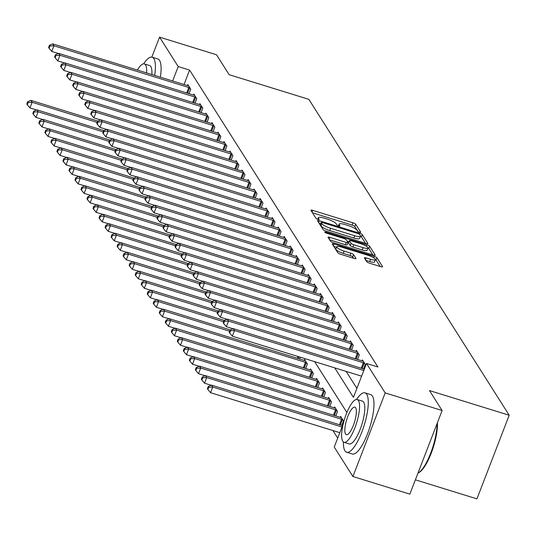 <?xml version="1.0" encoding="UTF-8"?>
<svg xmlns="http://www.w3.org/2000/svg" width="536" height="536" viewBox="0 0 536 536"><rect width="100%" height="100%" fill="white"/><g stroke="black" fill="none" stroke-linecap="round" stroke-linejoin="round"><path stroke-width="0.8" d="M359.475 232.202A1.708 0.382 21.1 0 0 360.735 232.296A1.708 0.382 21.1 0 0 360.708 232.168L355.683 224.249A2.439 0.549 21.1 0 0 352.976 222.809L312.736 210.36A2.439 0.549 21.1 0 0 310.934 210.226A2.439 0.549 21.1 0 0 310.974 210.414L315.992 218.333A1.708 0.382 21.1 0 0 317.888 219.338A1.708 0.382 21.1 0 0 319.155 219.432A1.708 0.382 21.1 0 0 319.128 219.298L318.478 218.273A7.806 1.755 21.1 0 1 318.344 217.676A7.806 1.755 21.1 0 1 324.119 218.105L327.469 219.144A7.806 1.755 21.1 0 1 336.139 223.74L336.789 224.765A1.708 0.382 21.1 0 0 338.685 225.77A1.708 0.382 21.1 0 0 339.945 225.864A1.708 0.382 21.1 0 0 339.918 225.73L339.268 224.711A7.806 1.755 21.1 0 1 339.134 224.108A7.806 1.755 21.1 0 1 344.909 224.537L348.259 225.576A7.806 1.755 21.1 0 1 356.929 230.172L357.579 231.197A1.708 0.382 21.1 0 0 359.475 232.202M366.798 261.742A2.439 0.549 21.1 0 0 369.505 263.183L380.801 266.673A2.439 0.549 21.1 0 0 382.603 266.807A2.439 0.549 21.1 0 0 382.563 266.62L376.982 257.823A2.439 0.549 21.1 0 0 374.275 256.389L334.029 243.94A2.439 0.549 21.1 0 0 332.226 243.806A2.439 0.549 21.1 0 0 332.266 243.994L337.848 252.784A2.439 0.549 21.1 0 0 340.554 254.225L354.195 258.446A2.439 0.549 21.1 0 0 355.998 258.58A2.439 0.549 21.1 0 0 355.958 258.392L353.566 254.627A2.439 0.549 21.1 0 0 350.859 253.186L344.099 251.096A6.526 1.467 21.1 0 1 336.742 246.754A6.526 1.467 21.1 0 1 341.566 247.109L368.065 255.304A6.526 1.467 21.1 0 1 375.414 259.645A6.526 1.467 21.1 0 1 370.59 259.29L366.175 257.923A2.439 0.549 21.1 0 0 364.373 257.796A2.439 0.549 21.1 0 0 364.413 257.977L366.798 261.742M151.829 57.131L159.547 37.138L216.49 54.752L229.133 74.685L308.85 99.348L509.2 415.246L429.483 390.583L442.12 410.516L385.183 392.901L352.916 476.517L334.25 447.091L343.214 423.869M159.547 37.138L178.207 66.564L172.646 80.976M334.719 367.857L353.438 397.377L366.517 363.475L377.907 366.999L189.597 70.082L178.207 66.564M366.517 363.475L385.183 392.901M366.095 243.491A2.439 0.549 21.1 0 0 367.897 243.625A2.439 0.549 21.1 0 0 367.857 243.438L362.282 234.641A2.439 0.549 21.1 0 0 359.576 233.207L319.329 220.758A2.439 0.549 21.1 0 0 317.526 220.624A2.439 0.549 21.1 0 0 317.567 220.812L323.148 229.609A2.439 0.549 21.1 0 0 325.855 231.043L366.095 243.491M369.632 246.232L375.207 255.029A2.439 0.549 21.1 0 1 375.254 255.216A2.439 0.549 21.1 0 1 373.445 255.082L333.204 242.634A2.439 0.549 21.1 0 1 330.498 241.2L328.106 237.435A2.439 0.549 21.1 0 1 328.065 237.247A2.439 0.549 21.1 0 1 329.875 237.381L346.189 242.426A2.439 0.549 21.1 0 0 347.998 242.56A2.439 0.549 21.1 0 0 347.958 242.373L346.37 239.88A2.439 0.549 21.1 0 0 343.663 238.44L326.672 233.187A1.708 0.382 21.1 0 1 324.749 232.048A1.708 0.382 21.1 0 1 326.009 232.142L366.925 244.798A2.439 0.549 21.1 0 1 369.632 246.232L368.761 248.496L372.815 254.888M189.597 70.082L184.036 84.5M346.109 371.381L356.902 388.399M187.493 85.572L187.861 84.614L190.749 89.17L189.014 93.673M193.516 95.066L193.885 94.108L196.772 98.664L195.037 103.167M199.533 104.554L199.901 103.602L202.796 108.158L201.054 112.654M205.556 114.047L205.925 113.096L208.812 117.652L207.077 122.148M211.573 123.541L211.941 122.583L214.835 127.139L213.094 131.642M217.596 133.029L217.964 132.077L220.852 136.633L219.117 141.136M223.613 142.522L223.981 141.571L226.875 146.127L225.14 150.623M229.636 152.016L230.004 151.065L232.892 155.621L231.157 160.117M235.652 161.51L236.021 160.552L238.915 165.108L237.18 169.611M241.676 170.997L242.044 170.046L244.932 174.602L243.197 179.098M247.692 180.491L248.061 179.54L250.955 184.096L249.22 188.592M253.716 189.985L254.084 189.027L256.972 193.59L255.237 198.085M259.739 199.479L260.101 198.521L262.995 203.077L261.26 207.579M265.755 208.966L266.124 208.015L269.012 212.571L267.276 217.067M271.779 218.46L272.147 217.509L275.035 222.065L273.3 226.56M277.795 227.954L278.164 226.996L281.052 231.552L279.316 236.054M283.819 237.448L284.187 236.49L287.075 241.046L285.34 245.548M289.835 246.935L290.204 245.984L293.091 250.54L291.356 255.036M295.859 256.429L296.227 255.478L299.115 260.034L297.38 264.529M301.875 265.923L302.244 264.965L305.131 269.521L303.396 274.023M307.899 275.417L308.267 274.459L311.155 279.015L309.419 283.517M313.915 284.904L314.284 283.953L317.178 288.509L315.436 293.004M319.938 294.398L320.307 293.447L323.195 298.003L321.459 302.498M325.955 303.892L326.324 302.934L329.218 307.49L327.476 311.992M331.978 313.386L332.347 312.428L335.235 316.984L333.499 321.486M337.995 322.873L338.363 321.922L341.258 326.478L339.523 330.973M344.018 332.367L344.387 331.416L347.274 335.971L345.539 340.467M350.035 341.861L350.403 340.903L353.298 345.459L351.562 349.961M356.058 351.355L356.427 350.397L359.314 354.953L357.579 359.455M362.075 360.842L362.443 359.891L365.338 364.447L363.602 368.942M332.91 430.542L337.714 438.12M299.658 358.999L300.341 357.224M304.16 360.386L304.522 359.435L307.416 363.991L305.681 368.487M310.177 369.88L310.545 368.929L313.433 373.485L311.697 377.981M316.2 379.374L316.568 378.416L319.456 382.972L317.721 387.474M322.216 388.861L322.585 387.91L325.473 392.466L323.737 396.968M328.24 398.355L328.608 397.404L331.496 401.96L329.761 406.456M334.256 407.849L334.625 406.898L337.513 411.454L335.777 415.949M340.28 417.343L340.648 416.385L343.536 420.941L341.8 425.443M415.38 479.821L476.933 498.862L509.2 415.246M442.12 410.516L409.859 494.132L352.916 476.517M346.893 412.499L314.639 361.646M358.021 231.565L354.812 226.507A2.439 0.549 21.1 0 0 352.105 225.066L312.495 212.812M320.709 223.713L319.088 223.21M365.465 243.297L361.411 236.905A2.439 0.549 21.1 0 0 360.473 236.202M359.669 234.493A1.708 0.382 21.1 0 0 357.773 233.488L322.451 222.561A1.708 0.382 21.1 0 0 321.185 222.467A1.708 0.382 21.1 0 0 321.218 222.601L321.901 223.68A7.806 1.755 21.1 0 0 330.571 228.276L354.711 235.746A7.806 1.755 21.1 0 0 360.487 236.175A7.806 1.755 21.1 0 0 360.36 235.579L359.669 234.493M320.428 224.651A1.708 0.382 21.1 0 0 320.314 224.731A1.708 0.382 21.1 0 0 320.347 224.859L321.218 222.601M360.487 236.175L359.616 238.433A7.806 1.755 21.1 0 1 353.84 238.011L329.694 230.54A7.806 1.755 21.1 0 1 321.031 225.937L320.347 224.859M329.633 239.833L345.318 244.691A2.439 0.549 21.1 0 0 347.127 244.818A2.439 0.549 21.1 0 0 347.08 244.637M347.234 241.234L349.023 241.79M363.127 247.666A6.526 1.467 21.1 0 0 367.951 248.021A6.526 1.467 21.1 0 0 360.601 243.679L351.268 240.791A2.439 0.549 21.1 0 0 349.459 240.657A2.439 0.549 21.1 0 0 349.499 240.845L351.087 243.344A2.439 0.549 21.1 0 0 353.793 244.778L363.127 247.666L362.256 249.93A6.526 1.467 21.1 0 0 367.08 250.285L367.951 248.021M348.742 242.808A2.439 0.549 21.1 0 0 348.588 242.922A2.439 0.549 21.1 0 0 348.628 243.103L349.499 240.845M362.256 249.93L352.923 247.042A2.439 0.549 21.1 0 1 350.216 245.602L348.628 243.103M368.761 248.496A2.439 0.549 21.1 0 0 367.977 247.88M375.414 259.645L374.543 261.91A6.526 1.467 21.1 0 1 369.719 261.555L365.934 260.382M336.742 246.754L335.871 249.012A6.526 1.467 21.1 0 0 343.228 253.354L344.099 251.096M353.559 258.245L352.695 256.885A2.439 0.549 21.1 0 0 349.988 255.451L343.228 253.354M336.554 247.25L333.794 246.393M380.165 266.479L376.111 260.087A2.439 0.549 21.1 0 0 375.441 259.531M97.84 121.076L30.927 100.373L32.133 102.276L29.949 107.924L36.642 109.994M28.153 102.483L27.671 101.726L26.8 103.984L27.282 104.741L28.153 102.483L32.133 102.276L97.157 122.396M27.671 101.726L30.927 100.373M29.949 107.924L27.282 104.741M189.972 87.938L189.657 87.81A2.486 0.556 21.1 0 0 188.773 87.489L53.928 45.774L52.729 43.878L187.566 85.593A2.486 0.556 21.1 0 0 188.384 85.8L188.645 85.854M58.444 53.499L51.751 51.429L53.928 45.774L49.955 45.989L49.473 45.225L48.602 47.49L49.084 48.247L49.955 45.989M49.084 48.247L51.751 51.429M52.729 43.878L49.473 45.225M103.863 130.57L36.944 109.867L38.15 111.769L35.972 117.418L42.659 119.488M34.177 111.977L33.694 111.213L32.823 113.478L33.299 114.235L34.177 111.977L38.15 111.769L103.18 131.883M33.694 111.213L36.944 109.867M35.972 117.418L33.299 114.235M109.88 140.064L42.967 119.361L44.173 121.257L41.989 126.911L48.682 128.982M40.193 121.471L39.711 120.707L38.84 122.972L39.322 123.729L40.193 121.471L44.173 121.257L109.203 141.377M39.711 120.707L42.967 119.361M41.989 126.911L39.322 123.729M115.903 149.557L48.984 128.854L50.19 130.751L48.012 136.399L54.699 138.469M46.217 130.958L45.734 130.201L44.863 132.459L45.339 133.223L46.217 130.958L50.19 130.751L115.22 150.871M45.734 130.201L48.984 128.854M48.012 136.399L45.339 133.223M195.988 97.431L195.674 97.304A2.486 0.556 21.1 0 0 194.789 96.983L59.952 55.268L58.746 53.372L193.59 95.086A2.486 0.556 21.1 0 0 194.4 95.294L194.669 95.341M64.461 62.987L57.767 60.916L59.952 55.268L55.972 55.476L55.489 54.719L54.618 56.977L55.101 57.741L55.972 55.476M55.101 57.741L57.767 60.916M58.746 53.372L55.489 54.719M202.012 106.919L201.697 106.791A2.486 0.556 21.1 0 0 200.812 106.476L65.968 64.762L64.769 62.866L199.606 104.58A2.486 0.556 21.1 0 0 200.424 104.788L200.685 104.835M70.484 72.481L63.791 70.41L65.968 64.762L61.995 64.97L61.513 64.213L60.642 66.471L61.124 67.228L61.995 64.97M61.124 67.228L63.791 70.41M64.769 62.866L61.513 64.213M208.028 116.413L207.713 116.285A2.486 0.556 21.1 0 0 206.829 115.97L71.992 74.256L70.786 72.353L205.63 114.068A2.486 0.556 21.1 0 0 206.44 114.275L206.708 114.329M76.501 81.975L69.814 79.904L71.992 74.256L68.012 74.464L67.536 73.707L66.658 75.965L67.141 76.722L68.012 74.464M67.141 76.722L69.814 79.904M70.786 72.353L67.536 73.707M121.92 159.045L55.007 138.342L56.213 140.244L54.029 145.893L60.722 147.963M52.233 140.452L51.751 139.695L50.88 141.953L51.362 142.71L52.233 140.452L56.213 140.244L121.243 160.358M51.751 139.695L55.007 138.342M54.029 145.893L51.362 142.71M214.052 125.906L213.737 125.779A2.486 0.556 21.1 0 0 212.852 125.458L78.008 83.743L76.809 81.847L211.646 123.561A2.486 0.556 21.1 0 0 212.464 123.769L212.725 123.823M82.524 91.468L75.831 89.398L78.008 83.743L74.035 83.958L73.553 83.194L72.682 85.459L73.164 86.216L74.035 83.958M73.164 86.216L75.831 89.398M76.809 81.847L73.553 83.194M154.669 75.415A31.075 8.804 -72.8 0 0 153.859 58.645A31.075 8.804 -72.8 0 0 152.144 57.205A31.075 8.804 -72.8 0 0 143.668 63.818M160.364 77.177A31.075 8.804 -72.8 0 0 159.554 60.407A31.075 8.804 -72.8 0 0 157.839 58.967L152.144 57.205M146.616 72.923A22.371 6.338 -72.8 0 0 145.571 64.93A22.371 6.338 -72.8 0 0 144.338 63.898L149.571 65.519A22.371 6.338 107.2 0 1 150.81 66.551A22.371 6.338 107.2 0 1 151.856 74.544M144.338 63.898A22.371 6.338 -72.8 0 0 137.357 70.062M343.388 441.979A31.075 8.804 -72.8 0 0 344.936 450.783A31.075 8.804 -72.8 0 0 346.651 452.223A31.075 8.804 -72.8 0 0 363.1 428.626A31.075 8.804 -72.8 0 0 366.731 394.288A31.075 8.804 -72.8 0 0 365.016 392.848A31.075 8.804 -72.8 0 0 356.541 399.461M346.651 452.223L352.346 453.985A31.075 8.804 -72.8 0 0 368.795 430.388A31.075 8.804 -72.8 0 0 372.426 396.05A31.075 8.804 -72.8 0 0 370.711 394.61L365.016 392.848M357.204 399.541L362.443 401.163A22.371 6.338 107.2 0 1 363.683 402.194A22.371 6.338 107.2 0 1 361.063 426.917A22.371 6.338 107.2 0 1 349.217 443.909L343.985 442.287A22.371 6.338 -72.8 0 0 355.824 425.296A22.371 6.338 -72.8 0 0 358.443 400.573A22.371 6.338 -72.8 0 0 357.204 399.541A22.371 6.338 -72.8 0 0 345.365 416.532A22.371 6.338 -72.8 0 0 342.745 441.255A22.371 6.338 -72.8 0 0 343.985 442.287M345.539 434.019A14.418 4.087 -72.8 0 0 346.33 434.689A14.418 4.087 -72.8 0 0 353.968 423.742A14.418 4.087 -72.8 0 0 355.649 407.809A14.418 4.087 -72.8 0 0 354.859 407.139A14.418 4.087 -72.8 0 0 347.221 418.087A14.418 4.087 -72.8 0 0 345.539 434.019M417.953 473.147A31.075 8.804 -72.8 0 0 418.328 472.946A31.075 8.804 -72.8 0 0 430.83 452.813A31.075 8.804 -72.8 0 0 437.075 423.608M437.416 422.71A30.331 8.589 107.2 0 1 431.768 451.727A30.331 8.589 107.2 0 1 419.165 472.457L418.328 472.946M127.943 168.539L61.024 147.836L62.23 149.738L60.052 155.386L66.745 157.457M58.257 149.946L57.774 149.182L56.903 151.447L57.386 152.204L58.257 149.946L62.23 149.738L127.26 169.852M57.774 149.182L61.024 147.836M60.052 155.386L57.386 152.204M220.068 135.4L219.753 135.273A2.486 0.556 21.1 0 0 218.869 134.951L84.031 93.237L82.825 91.341L217.67 133.055A2.486 0.556 21.1 0 0 218.48 133.263L218.748 133.31M88.541 100.956L81.854 98.885L84.031 93.237L80.052 93.445L79.576 92.688L78.698 94.946L79.181 95.71L80.052 93.445M79.181 95.71L81.854 98.885M82.825 91.341L79.576 92.688M133.966 178.032L67.047 157.329L68.253 159.226L66.069 164.88L72.762 166.951M64.273 159.44L63.791 158.676L62.92 160.934L63.402 161.698L64.273 159.44L68.253 159.226L133.283 179.346M63.791 158.676L67.047 157.329M66.069 164.88L63.402 161.698M226.091 144.888L225.777 144.76A2.486 0.556 21.1 0 0 224.892 144.445L90.048 102.731L88.849 100.828L223.686 142.549A2.486 0.556 21.1 0 0 224.504 142.757L224.765 142.804M94.564 110.45L87.871 108.379L90.048 102.731L86.075 102.939L85.593 102.182L84.722 104.44L85.204 105.197L86.075 102.939M85.204 105.197L87.871 108.379M88.849 100.828L85.593 102.182M139.983 187.52L73.064 166.823L74.269 168.719L72.092 174.368L78.785 176.438M70.296 168.927L69.814 168.17L68.943 170.428L69.425 171.192L70.296 168.927L74.269 168.719L139.3 188.84M69.814 168.17L73.064 166.823M72.092 174.368L69.425 171.192M232.108 154.381L231.793 154.254A2.486 0.556 21.1 0 0 230.909 153.939L96.071 112.225L94.865 110.322L229.71 152.036A2.486 0.556 21.1 0 0 230.52 152.244L230.788 152.298M100.58 119.943L93.894 117.873L96.071 112.225L92.098 112.433L91.616 111.669L90.745 113.934L91.221 114.691L92.098 112.433M91.221 114.691L93.894 117.873M94.865 110.322L91.616 111.669M146.006 197.014L79.087 176.31L80.293 178.213L78.109 183.861L84.802 185.932M76.313 178.421L75.831 177.664L74.96 179.922L75.442 180.679L76.313 178.421L80.293 178.213L145.323 198.327M75.831 177.664L79.087 176.31M78.109 183.861L75.442 180.679M238.131 163.875L237.817 163.748A2.486 0.556 21.1 0 0 236.932 163.426L102.095 121.712L100.889 119.816L235.726 161.53A2.486 0.556 21.1 0 0 236.544 161.738L236.805 161.792M106.604 129.437L99.91 127.367L102.095 121.712L98.115 121.927L97.632 121.163L96.761 123.427L97.244 124.184L98.115 121.927M97.244 124.184L99.91 127.367M100.889 119.816L97.632 121.163M152.023 206.507L85.11 185.804L86.309 187.707L84.132 193.355L90.825 195.426M82.336 187.915L81.854 187.151L80.983 189.416L81.465 190.173L82.336 187.915L86.309 187.707L151.34 207.821M81.854 187.151L85.11 185.804M84.132 193.355L81.465 190.173M244.148 173.369L243.84 173.242A2.486 0.556 21.1 0 0 242.949 172.92L108.111 131.206L106.905 129.31L241.749 171.024A2.486 0.556 21.1 0 0 242.56 171.232L242.828 171.279M112.62 138.924L105.934 136.854L108.111 131.206L104.138 131.414L103.656 130.657L102.785 132.915L103.26 133.678L104.138 131.414M103.26 133.678L105.934 136.854M106.905 129.31L103.656 130.657M158.046 216.001L91.127 195.298L92.333 197.194L90.149 202.843L96.842 204.913M88.353 197.402L87.871 196.645L86.999 198.903L87.482 199.667L88.353 197.402L92.333 197.194L157.363 217.315M87.871 196.645L91.127 195.298M90.149 202.843L87.482 199.667M250.171 182.856L249.856 182.729A2.486 0.556 21.1 0 0 248.972 182.414L114.135 140.7L112.929 138.797L247.766 180.518A2.486 0.556 21.1 0 0 248.583 180.726L248.845 180.773M118.644 148.418L111.95 146.348L114.135 140.7L110.155 140.908L109.672 140.151L108.801 142.409L109.284 143.166L110.155 140.908M109.284 143.166L111.95 146.348M112.929 138.797L109.672 140.151M164.063 225.489L97.15 204.792L98.349 206.688L96.172 212.336L102.865 214.407M94.376 206.896L93.894 206.139L93.023 208.397L93.505 209.161L94.376 206.896L98.349 206.688L163.38 226.808M93.894 206.139L97.15 204.792M96.172 212.336L93.505 209.161M256.188 192.35L255.88 192.223A2.486 0.556 21.1 0 0 254.989 191.908L120.151 150.194L118.945 148.291L253.789 190.005A2.486 0.556 21.1 0 0 254.6 190.213L254.868 190.267M124.66 157.912L117.974 155.842L120.151 150.194L116.178 150.402L115.696 149.638L114.825 151.902L115.3 152.66L116.178 150.402M115.3 152.66L117.974 155.842M118.945 148.291L115.696 149.638M170.086 234.982L103.167 214.279L104.373 216.182L102.188 221.83L108.882 223.901M100.393 216.39L99.91 215.633L99.039 217.891L99.522 218.648L100.393 216.39L104.373 216.182L169.403 236.296M99.91 215.633L103.167 214.279M102.188 221.83L99.522 218.648M262.211 201.844L261.896 201.717A2.486 0.556 21.1 0 0 261.012 201.395L126.174 159.681L124.968 157.785L259.806 199.499A2.486 0.556 21.1 0 0 260.623 199.707L260.885 199.761M130.684 167.406L123.99 165.336L126.174 159.681L122.195 159.896L121.712 159.132L120.841 161.39L121.324 162.153L122.195 159.896M121.324 162.153L123.99 165.336M124.968 157.785L121.712 159.132M176.103 244.476L109.19 223.773L110.389 225.669L108.212 231.324L114.905 233.395M106.416 225.884L105.934 225.12L105.063 227.385L105.545 228.142L106.416 225.884L110.389 225.669L175.419 245.79M105.934 225.12L109.19 223.773M108.212 231.324L105.545 228.142M268.228 211.338L267.92 211.211A2.486 0.556 21.1 0 0 267.035 210.889L132.191 169.175L130.985 167.279L265.829 208.993A2.486 0.556 21.1 0 0 266.647 209.201L266.908 209.248M136.707 176.893L130.014 174.823L132.191 169.175L128.218 169.383L127.736 168.626L126.865 170.884L127.347 171.647L128.218 169.383M127.347 171.647L130.014 174.823M130.985 167.279L127.736 168.626M182.126 253.97L115.207 233.267L116.413 235.163L114.228 240.811L120.922 242.882M112.433 235.371L111.957 234.614L111.079 236.872L111.562 237.636L112.433 235.371L116.413 235.163L181.443 255.283M111.957 234.614L115.207 233.267M114.228 240.811L111.562 237.636M274.251 220.825L273.936 220.698A2.486 0.556 21.1 0 0 273.052 220.383L138.214 178.669L137.008 176.766L271.846 218.48A2.486 0.556 21.1 0 0 272.663 218.695L272.925 218.742M142.723 186.387L136.03 184.317L138.214 178.669L134.234 178.877L133.752 178.12L132.881 180.377L133.364 181.135L134.234 178.877M133.364 181.135L136.03 184.317M137.008 176.766L133.752 178.12M188.143 263.457L121.23 242.761L122.429 244.657L120.252 250.305L126.945 252.376M118.456 244.865L117.974 244.108L117.103 246.366L117.585 247.13L118.456 244.865L122.429 244.657L187.459 264.777M117.974 244.108L121.23 242.761M120.252 250.305L117.585 247.13M280.268 230.319L279.96 230.192A2.486 0.556 21.1 0 0 279.075 229.877L144.231 188.156L143.032 186.26L277.869 227.974A2.486 0.556 21.1 0 0 278.687 228.182L278.948 228.236M148.747 195.881L142.053 193.811L144.231 188.156L140.258 188.37L139.775 187.607L138.904 189.871L139.387 190.628L140.258 188.37M139.387 190.628L142.053 193.811M143.032 186.26L139.775 187.607M194.166 272.951L127.246 252.248L128.452 254.151L126.275 259.799L132.962 261.87M124.473 254.359L123.997 253.602L123.119 255.86L123.602 256.617L124.473 254.359L128.452 254.151L193.483 274.265M123.997 253.602L127.246 252.248M126.275 259.799L123.602 256.617M286.291 239.813L285.976 239.686A2.486 0.556 21.1 0 0 285.092 239.364L150.254 197.65L149.048 195.754L283.886 237.468A2.486 0.556 21.1 0 0 284.703 237.676L284.971 237.729M154.763 205.368L148.07 203.298L150.254 197.65L146.274 197.858L145.792 197.101L144.921 199.359L145.403 200.122L146.274 197.858M145.403 200.122L148.07 203.298M149.048 195.754L145.792 197.101M200.183 282.445L133.27 261.742L134.469 263.638L132.292 269.293L138.985 271.363M130.496 263.853L130.014 263.089L129.143 265.353L129.625 266.111L130.496 263.853L134.469 263.638L199.499 283.758M130.014 263.089L133.27 261.742M132.292 269.293L129.625 266.111M292.308 249.307L291.999 249.18A2.486 0.556 21.1 0 0 291.115 248.858L156.271 207.144L155.072 205.248L289.909 246.962A2.486 0.556 21.1 0 0 290.726 247.17L290.988 247.217M160.787 214.862L154.093 212.792L156.271 207.144L152.298 207.352L151.815 206.595L150.944 208.852L151.427 209.616L152.298 207.352M151.427 209.616L154.093 212.792M155.072 205.248L151.815 206.595M206.206 291.939L139.286 271.236L140.492 273.132L138.315 278.78L145.001 280.851M136.519 273.34L136.037 272.583L135.159 274.841L135.642 275.605L136.519 273.34L140.492 273.132L205.523 293.252M136.037 272.583L139.286 271.236M138.315 278.78L135.642 275.605M298.331 258.794L298.016 258.667A2.486 0.556 21.1 0 0 297.132 258.352L162.294 216.638L161.088 214.735L295.926 256.449A2.486 0.556 21.1 0 0 296.743 256.664L297.011 256.711M166.803 224.356L160.11 222.286L162.294 216.638L158.314 216.845L157.832 216.088L156.961 218.346L157.443 219.103L158.314 216.845M157.443 219.103L160.11 222.286M161.088 214.735L157.832 216.088M212.223 301.426L145.31 280.73L146.516 282.626L144.331 288.274L151.025 290.345M142.536 282.834L142.053 282.077L141.182 284.335L141.665 285.092L142.536 282.834L146.516 282.626L211.539 302.746M142.053 282.077L145.31 280.73M144.331 288.274L141.665 285.092M304.354 268.288L304.039 268.161A2.486 0.556 21.1 0 0 303.155 267.846L168.311 226.125L167.111 224.229L301.949 265.943A2.486 0.556 21.1 0 0 302.766 266.151L303.028 266.204M172.827 233.85L166.133 231.78L168.311 226.125L164.338 226.339L163.855 225.576L162.984 227.84L163.467 228.597L164.338 226.339M163.467 228.597L166.133 231.78M167.111 224.229L163.855 225.576M218.246 310.92L151.326 290.217L152.532 292.12L150.355 297.768L157.041 299.838M148.559 292.328L148.077 291.571L147.206 293.829L147.681 294.586L148.559 292.328L152.532 292.12L217.562 312.233M148.077 291.571L151.326 290.217M150.355 297.768L147.681 294.586M310.371 277.782L310.056 277.655A2.486 0.556 21.1 0 0 309.172 277.333L174.334 235.619L173.128 233.723L307.972 275.437A2.486 0.556 21.1 0 0 308.783 275.645L309.051 275.698M178.843 243.337L172.15 241.267L174.334 235.619L170.354 235.827L169.872 235.07L169.001 237.327L169.483 238.091L170.354 235.827M169.483 238.091L172.15 241.267M173.128 233.723L169.872 235.07M224.262 320.414L157.35 299.711L158.556 301.607L156.371 307.262L163.065 309.332M154.576 301.822L154.093 301.058L153.222 303.322L153.705 304.08L154.576 301.822L158.556 301.607L223.586 321.727M154.093 301.058L157.35 299.711M156.371 307.262L153.705 304.08M316.394 287.276L316.079 287.142A2.486 0.556 21.1 0 0 315.195 286.827L180.351 245.113L179.151 243.217L313.989 284.931A2.486 0.556 21.1 0 0 314.806 285.139L315.067 285.185M184.866 252.831L178.173 250.761L180.351 245.113L176.377 245.321L175.895 244.563L175.024 246.821L175.507 247.578L176.377 245.321M175.507 247.578L178.173 250.761M179.151 243.217L175.895 244.563M230.286 329.908L163.366 309.205L164.572 311.101L162.395 316.749L169.081 318.82M160.599 311.309L160.117 310.552L159.246 312.81L159.721 313.573L160.599 311.309L164.572 311.101L229.602 331.221M160.117 310.552L163.366 309.205M162.395 316.749L159.721 313.573M322.411 296.763L322.096 296.636A2.486 0.556 21.1 0 0 321.211 296.321L186.374 254.607L185.168 252.704L320.012 294.418A2.486 0.556 21.1 0 0 320.823 294.626L321.091 294.679M190.883 262.325L184.196 260.255L186.374 254.607L182.394 254.814L181.918 254.057L181.041 256.315L181.523 257.072L182.394 254.814M181.523 257.072L184.196 260.255M185.168 252.704L181.918 254.057M305.306 360.668L305.044 360.621A2.486 0.556 -158.9 0 1 304.227 360.413L169.389 318.699L170.595 320.595L168.411 326.243L175.105 328.313M166.616 320.803L166.133 320.046L165.262 322.304L165.745 323.061L166.616 320.803L170.595 320.595L305.433 362.309A2.486 0.556 -158.9 0 1 306.317 362.624L306.632 362.758M166.133 320.046L169.389 318.699M168.411 326.243L165.745 323.061M328.434 306.257L328.119 306.13A2.486 0.556 21.1 0 0 327.235 305.808L192.391 264.094L191.191 262.198L326.029 303.912A2.486 0.556 21.1 0 0 326.846 304.12L327.107 304.173M196.906 271.819L190.213 269.749L192.391 264.094L188.417 264.308L187.935 263.545L187.064 265.809L187.546 266.566L188.417 264.308M187.546 266.566L190.213 269.749M191.191 262.198L187.935 263.545M311.329 370.162L311.068 370.108A2.486 0.556 -158.9 0 1 310.25 369.9L175.406 328.186L176.612 330.089L174.435 335.737L181.128 337.807M172.639 330.297L172.156 329.54L171.286 331.797L171.768 332.555L172.639 330.297L176.612 330.089L311.456 371.803A2.486 0.556 -158.9 0 1 312.341 372.118L312.649 372.245M172.156 329.54L175.406 328.186M174.435 335.737L171.768 332.555M334.451 315.751L334.136 315.624A2.486 0.556 21.1 0 0 333.251 315.302L198.414 273.588L197.208 271.692L332.052 313.406A2.486 0.556 21.1 0 0 332.863 313.614L333.131 313.667M202.923 281.306L196.236 279.236L198.414 273.588L194.434 273.796L193.958 273.038L193.081 275.296L193.563 276.06L194.434 273.796M193.563 276.06L196.236 279.236M197.208 271.692L193.958 273.038M317.346 379.656L317.084 379.602A2.486 0.556 -158.9 0 1 316.267 379.394L181.429 337.68L182.635 339.576L180.451 345.231L187.144 347.301M178.655 339.791L178.173 339.027L177.302 341.291L177.785 342.048L178.655 339.791L182.635 339.576L317.473 381.29A2.486 0.556 -158.9 0 1 318.357 381.612L318.672 381.739M178.173 339.027L181.429 337.68M180.451 345.231L177.785 342.048M340.474 325.245L340.159 325.111A2.486 0.556 21.1 0 0 339.275 324.796L204.43 283.082L203.231 281.186L338.069 322.9A2.486 0.556 21.1 0 0 338.886 323.108L339.147 323.154M208.946 290.8L202.253 288.73L204.43 283.082L200.457 283.289L199.975 282.532L199.104 284.79L199.586 285.547L200.457 283.289M199.586 285.547L202.253 288.73M203.231 281.186L199.975 282.532M323.369 389.143L323.108 389.096A2.486 0.556 -158.9 0 1 322.29 388.888L187.446 347.174L188.652 349.07L186.474 354.718L193.168 356.788M184.679 349.278L184.196 348.521L183.325 350.779L183.808 351.542L184.679 349.278L188.652 349.07L323.496 390.784A2.486 0.556 -158.9 0 1 324.38 391.106L324.689 391.233M184.196 348.521L187.446 347.174M186.474 354.718L183.808 351.542M346.49 334.732L346.176 334.605A2.486 0.556 21.1 0 0 345.291 334.29L210.454 292.576L209.248 290.673L344.092 332.387A2.486 0.556 21.1 0 0 344.903 332.595L345.171 332.648M214.963 300.294L208.276 298.224L210.454 292.576L206.481 292.783L205.998 292.026L205.127 294.284L205.603 295.041L206.481 292.783M205.603 295.041L208.276 298.224M209.248 290.673L205.998 292.026M329.392 398.637L329.124 398.59A2.486 0.556 -158.9 0 1 328.307 398.382L193.469 356.668L194.675 358.564L192.491 364.212L199.184 366.282M190.695 358.772L190.213 358.015L189.342 360.272L189.824 361.03L190.695 358.772L194.675 358.564L329.513 400.278A2.486 0.556 -158.9 0 1 330.397 400.593L330.712 400.72M190.213 358.015L193.469 356.668M192.491 364.212L189.824 361.03M352.514 344.226L352.199 344.099A2.486 0.556 21.1 0 0 351.315 343.777L216.477 302.063L215.271 300.167L350.108 341.881A2.486 0.556 21.1 0 0 350.926 342.089L351.187 342.142M220.986 309.788L214.293 307.718L216.477 302.063L212.497 302.277L212.015 301.513L211.144 303.778L211.626 304.535L212.497 302.277M211.626 304.535L214.293 307.718M215.271 300.167L212.015 301.513M335.409 408.13L335.147 408.077A2.486 0.556 -158.9 0 1 334.33 407.869L199.493 366.155L200.692 368.058L198.514 373.706L205.208 375.776M196.719 368.266L196.236 367.508L195.365 369.766L195.848 370.523L196.719 368.266L200.692 368.058L335.536 409.772A2.486 0.556 -158.9 0 1 336.42 410.087L336.729 410.214M196.236 367.508L199.493 366.155M198.514 373.706L195.848 370.523M358.53 353.72L358.222 353.593A2.486 0.556 21.1 0 0 357.331 353.271L222.494 311.557L221.288 309.661L356.132 351.375A2.486 0.556 21.1 0 0 356.942 351.583L357.211 351.629M227.003 319.275L220.316 317.205L222.494 311.557L218.52 311.764L218.038 311.007L217.167 313.265L217.643 314.029L218.52 311.764M217.643 314.029L220.316 317.205M221.288 309.661L218.038 311.007M341.432 417.624L341.164 417.571A2.486 0.556 -158.9 0 1 340.347 417.363L205.509 375.649L206.715 377.545L204.531 383.2L211.224 385.27M202.735 377.759L202.253 376.996L201.382 379.26L201.864 380.017L202.735 377.759L206.715 377.545L341.553 419.259A2.486 0.556 -158.9 0 1 342.437 419.581L342.752 419.708M202.253 376.996L205.509 375.649M204.531 383.2L201.864 380.017M364.554 363.214L364.239 363.08A2.486 0.556 21.1 0 0 363.354 362.765L228.517 321.051L227.311 319.155L362.148 360.869A2.486 0.556 21.1 0 0 362.966 361.076L363.227 361.123M233.026 328.769L226.333 326.699L228.517 321.051L224.537 321.258L224.055 320.501L223.184 322.759L223.666 323.516L224.537 321.258M223.666 323.516L226.333 326.699M227.311 319.155L224.055 320.501M342.524 425.664L211.532 385.143L212.732 387.039L210.554 392.687L339.817 432.679M208.759 387.247L208.276 386.49L207.405 388.747L207.888 389.511L208.759 387.247L212.732 387.039L341.995 427.031M208.276 386.49L211.532 385.143M210.554 392.687L207.888 389.511M363.797 370.53L234.534 330.545L233.328 328.642L364.319 369.17M361.619 376.178L232.356 336.193L234.534 330.545L230.56 330.752L230.078 329.995L229.207 332.253L229.683 333.01L230.56 330.752M229.683 333.01L232.356 336.193M233.328 328.642L230.078 329.995M338.839 225.817L339.268 224.711M318.049 219.385L318.478 218.273M312.053 212.122L312.736 210.36M352.105 225.066L352.976 222.809M354.812 226.507L355.683 224.249M318.652 222.52L319.329 220.758M359.221 234.125L359.576 233.207M361.411 236.905L362.282 234.641M321.031 225.937L321.901 223.68M329.694 230.54L330.571 228.276M353.84 238.011L354.711 235.746M329.191 239.143L329.875 237.381M345.318 244.691L346.189 242.426M325.747 232.825L326.009 232.142M366.363 246.252L366.925 244.798M350.216 245.602L351.087 243.344M352.923 247.042L353.793 244.778M365.498 259.685L366.175 257.923M369.719 261.555L370.59 259.29M349.988 255.451L350.859 253.186M352.695 256.885L353.566 254.627M333.352 245.702L334.029 243.94M373.726 257.809L374.275 256.389M376.111 260.087L376.982 257.823M189.657 87.81L187.566 93.224M188.773 87.489L186.669 92.942M195.674 97.304L193.59 102.718M194.789 96.983L192.685 102.436M201.697 106.791L199.606 112.205M200.812 106.476L198.709 111.93M207.713 116.285L205.63 121.699M206.829 115.97L204.725 121.424M213.737 125.779L211.646 131.193M212.852 125.458L210.749 130.911M219.753 135.273L217.67 140.687M218.869 134.951L216.765 140.405M225.777 144.76L223.686 150.174M224.892 144.445L222.788 149.899M231.793 154.254L229.71 159.668M230.909 153.939L228.805 159.386M237.817 163.748L235.726 169.162M236.932 163.426L234.828 168.88M243.84 173.242L241.749 178.655M242.949 172.92L240.845 178.374M249.856 182.729L247.766 188.143M248.972 182.414L246.868 187.868M255.88 192.223L253.789 197.637M254.989 191.908L252.885 197.355M261.896 201.717L259.806 207.13M261.012 201.395L258.908 206.849M267.92 211.211L265.829 216.624M267.035 210.889L264.931 216.343M273.936 220.698L271.846 226.112M273.052 220.383L270.948 225.837M279.96 230.192L277.869 235.606M279.075 229.877L276.971 235.324M285.976 239.686L283.886 245.099M285.092 239.364L282.988 244.818M291.999 249.18L289.909 254.587M291.115 248.858L289.011 254.312M298.016 258.667L295.932 264.08M297.132 258.352L295.028 263.806M304.039 268.161L301.949 273.574M303.155 267.846L301.051 273.293M310.056 277.655L307.972 283.068M309.172 277.333L307.068 282.787M316.079 287.142L313.989 292.555M315.195 286.827L313.091 292.281M297.306 358.269L297.989 356.5M298.21 358.55L298.894 356.775M322.096 296.636L320.012 302.049M321.211 296.321L319.108 301.775M303.329 367.763L305.433 362.309M304.227 368.038L306.317 362.624M328.119 306.13L326.029 311.543M327.235 305.808L325.131 311.262M309.346 377.257L311.456 371.803M310.25 377.532L312.341 372.118M334.136 315.624L332.052 321.037M333.251 315.302L331.148 320.756M315.369 386.744L317.473 381.29M316.267 387.026L318.357 381.612M340.159 325.111L338.069 330.524M339.275 324.796L337.171 330.25M321.392 396.238L323.496 390.784M322.29 396.519L324.38 391.106M346.176 334.605L344.092 340.018M345.291 334.29L343.187 339.744M327.409 405.732L329.513 400.278M328.307 406.007L330.397 400.593M352.199 344.099L350.108 349.512M351.315 343.777L349.211 349.231M333.432 415.226L335.536 409.772M334.33 415.5L336.42 410.087M358.222 353.593L356.132 359.006M357.331 353.271L355.227 358.725M339.449 424.713L341.553 419.259M340.347 424.994L342.437 419.581M364.239 363.08L362.148 368.493M363.354 362.765L361.251 368.219M338.518 225.716L339.134 224.108M317.721 219.284L318.344 217.676M320.314 224.731L321.185 222.467M347.127 244.818L347.998 242.56M348.588 242.922L349.459 240.657"/></g></svg>
